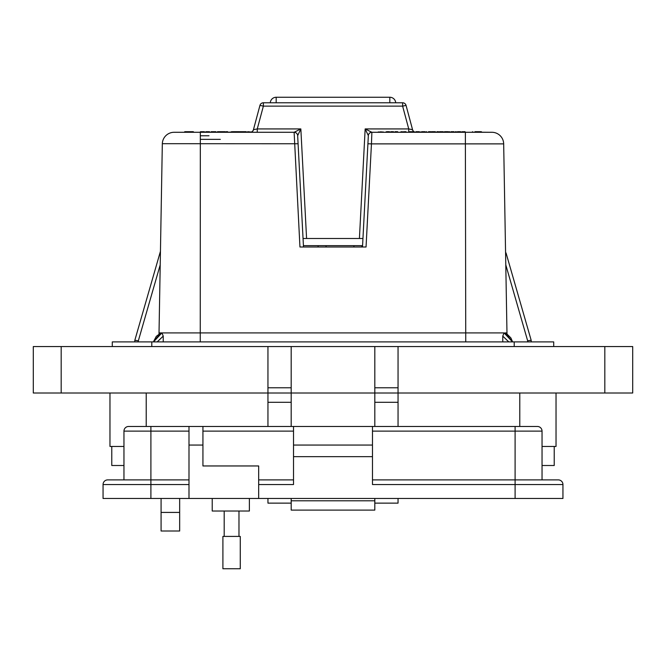 <?xml version="1.0" encoding="UTF-8"?>
<svg xmlns="http://www.w3.org/2000/svg" width="666" height="666" viewBox="0 0 666 666"><rect width="100%" height="100%" fill="white"/><g stroke="black" fill="none" stroke-linecap="round" stroke-linejoin="round"><path stroke-width="1" d="M179.662 531.01L161.08 531.01L161.08 512.42L179.662 512.42L179.662 531.01M291.184 498.476L291.184 503.13L267.948 503.13L267.948 498.476M398.052 498.476L398.052 503.13L374.816 503.13L374.816 498.476M123.959 446.445L109.965 446.445L109.965 393.007L109.965 446.445M556.035 446.445L556.035 393.007L556.035 446.445L542.041 446.445M398.052 346.545L398.052 393.007L632.7 393.007L632.7 346.545L374.816 346.545L374.816 393.007L291.184 393.007L291.184 426.473M179.662 498.476L179.662 512.42M161.08 498.476L161.08 512.42M374.816 346.545L291.184 346.545L291.184 393.007L33.3 393.007L33.3 346.545L267.948 346.545L267.948 426.473M398.052 426.473L398.052 393.007L374.816 393.007L374.816 426.473M374.816 393.007L291.184 393.007M291.184 346.545L267.948 346.545M291.184 387.77L267.948 387.77M398.052 387.77L374.816 387.77M632.7 393.007L632.7 346.545M553.712 341.899L553.712 346.545L553.712 341.899L112.288 341.899L112.288 346.545L112.288 341.899M554.229 446.445L554.229 465.501L542.041 465.501M123.959 465.501L111.771 465.501L111.771 446.445M212.221 498.476L212.221 511.022L249.384 511.022L249.384 498.476M562.945 498.476L562.945 484.54L562.945 498.476L258.674 498.476L258.674 465.959L202.93 465.959L202.93 426.473L188.994 426.473L188.994 498.476L103.055 498.476L103.055 484.54L150.899 484.54L150.899 498.476M537.395 426.473A4.645 4.645 0 0 1 542.041 431.118A4.645 4.645 0 0 0 537.395 426.473L128.605 426.473A4.645 4.645 0 0 0 123.959 431.118L123.959 479.895L107.701 479.895L188.994 479.895M258.674 498.476L188.994 498.476M107.701 479.895A4.645 4.645 0 0 0 103.055 484.54M291.192 498.476L291.192 510.098L374.808 510.098L374.808 498.476M515.101 498.476L515.101 484.54L372.485 484.54L372.485 456.668L293.515 456.668L293.515 484.54L258.674 484.54M372.485 426.473L372.485 456.668M293.515 426.473L293.515 456.668M258.674 479.895L293.515 479.895M372.485 445.055L293.515 445.055M515.101 426.473L515.101 484.54L562.945 484.54A4.645 4.645 0 0 0 558.299 479.895L372.485 479.895M372.485 431.118L542.041 431.118L542.041 479.895L558.299 479.895M515.101 479.895L542.041 479.895M231.585 568.747L240.268 568.747L240.268 536.413L222.902 536.413L222.902 568.747L231.585 568.747M362.504 247.003L368.34 135.639L365.159 128.929L371.869 132.284L491.883 132.284A11.805 11.805 0 0 1 503.679 143.881L371.453 143.881L366.05 247.003L299.95 247.003L294.122 132.284L300.841 128.929L297.66 135.631A3.538 3.538 -90 0 0 294.131 132.284L173.934 132.284M159.016 333.966L159.024 332.917L504.07 332.917L512.504 341.899M159.024 332.917L162.321 143.881A11.805 11.805 -44.5 0 1 174.117 132.284L175.399 132.284M368.34 135.631A3.538 3.538 -90 0 1 371.869 132.284L371.878 132.284A3.538 3.538 0 0 0 368.34 135.639L362.953 238.503L303.047 238.503L297.66 135.639L298.085 143.756L162.329 143.69M250.025 132.284A3.538 3.538 0 0 0 253.446 129.662L259.948 105.403A3.538 3.538 0 0 1 263.37 102.78L402.63 102.78A3.538 3.538 0 0 1 406.052 105.403L402.63 106.135L263.37 106.135L257.259 128.929L300.841 128.929L306.585 238.503M413.927 131.693A3.538 3.472 90 0 1 412.495 129.679L408.741 128.929L408.741 132.284M160.822 332.95L153.38 341.899L156.302 336.355L160.822 332.95M188.678 132.226L184.274 132.284L184.807 131.693L193.29 131.693L193.823 132.226L188.678 132.226L189.211 131.693L188.678 132.284M160.206 264.852L138.362 340.751L134.823 340.293L160.448 251.29L134.823 340.293L138.362 340.751L134.823 340.293L134.807 341.899M530.611 340.343L531.177 340.293L531.193 341.899L531.177 340.293L530.611 340.343L531.177 340.293L531.193 341.899L531.177 340.293L527.639 340.751L505.794 264.852M531.177 340.293L506.018 252.897M153.496 341.899L161.93 332.917L163.245 336.114L157.209 341.899M163.22 341.899L163.245 336.114M508.791 341.899L502.755 336.114L504.07 332.917L506.734 333.799L510.855 337.887L512.62 341.899L505.044 332.917L506.976 332.917L506.984 333.966M502.78 341.899L502.755 336.114M422.003 131.693L423.077 131.693M430.852 131.776L431.102 132.226L428.529 132.226L428.529 131.693L430.569 131.693L428.504 131.693M426.407 131.693L425.965 132.284M457.475 131.693L459.041 131.693M439.602 131.693L442.64 131.693M387.487 131.693L389.444 131.693L389.868 132.284M433.533 131.693L435.139 131.693M446.128 131.693L448.027 131.693M462.087 131.693L465.368 131.985L461.621 132.284M478.221 131.693L481.277 131.693M227.647 131.693L226.731 131.693M239.377 131.693L236.555 131.693M215.035 131.693L215.509 131.693M219.472 131.693L217.874 131.693L219.472 131.693M211.563 131.693L213.17 131.693L211.563 131.693M422.127 131.693L425.591 131.985L420.388 132.284M480.319 131.693L474.991 131.693M481.318 131.693L481.851 132.226L481.318 131.693L481.726 132.226L472.177 132.226L472.585 131.693L472.177 132.284M446.461 131.693L445.471 131.693M459.09 131.693L460.564 131.693M445.096 132.284L445.096 131.693L445.629 131.985L444.105 132.284M441.125 132.284L439.127 131.985L441.117 131.693M425.05 131.693L423.135 131.693M420.388 131.985L423.151 131.693L423.151 132.284M415.942 131.693L418.872 131.693M419.33 131.693L416.192 131.693L419.33 131.693L419.622 132.284M413.877 131.693L409.707 131.693M408.916 131.985L414.418 131.985L408.916 132.284M404.92 131.693L400.599 131.985L405.852 131.693L406.285 132.284M378.163 131.985L383.366 131.985L378.163 132.284M385.889 131.985L389.086 131.693L385.889 132.284M389.31 131.693L387.937 131.693M386.53 131.693L387.803 131.693M392.291 132.284L390.842 131.693L393.523 131.693M392.332 131.693L393.098 131.693M396.42 132.284L394.971 131.693L397.66 131.693M396.461 131.693L397.227 131.693M435.389 131.693L434.274 131.693M438.902 131.985L437.271 131.701L438.528 131.693L438.902 132.284M437.487 132.284L437.121 131.693M448.076 131.693L449.966 131.985L448.068 132.284M451.073 131.693L453.821 131.693M452.53 131.693L453.896 131.693M456.11 132.284L456.11 131.693L456.651 131.985L455.119 132.284M461.621 131.985L464.135 131.693M464.052 131.693L464.876 131.693M246.595 132.284L246.245 131.693L240.018 131.693L244.905 131.693L240.018 131.693L239.66 132.284M233.408 131.693L237.904 131.693M238.561 132.284L238.212 131.693L235.747 131.693M224.134 131.693L219.638 131.693L225.175 131.693L225.524 132.284M225.524 132.051L224.442 131.693M236.713 131.693L240.026 132.051M238.686 131.693L237.787 131.693M185.373 132.226L184.274 132.226L184.807 131.693L185.373 132.226L184.848 131.693M193.248 131.693L192.715 132.226L193.248 131.693L193.823 132.226L192.715 132.284M234.024 131.693L232.7 131.693M207.975 132.284L206.602 131.693L207.967 131.693M200.458 131.693L203.996 131.693L200.458 131.693M239.902 131.693L240.568 131.693M231.435 132.051L232.95 131.693M203.996 131.693L204.745 132.051L203.646 132.051L204.395 131.693L204.745 132.284M207.359 131.693L206.21 131.693M205.902 131.693L205.378 132.284M207.301 131.693L208.808 131.693M208.275 131.693L207.501 131.693M218.914 132.284L219.347 131.693M211.172 131.693L214.718 131.693L211.172 131.693M259.948 105.403A3.538 3.538 0 0 1 263.37 102.78L263.37 106.135L259.948 105.403A3.538 3.538 0 0 1 263.37 102.78M426.531 131.693L427.064 132.226L426.531 131.693M430.569 131.693L431.102 132.226L428.529 131.693L430.569 131.693A0.533 0.533 0 0 1 431.102 132.226L431.102 132.226A0.533 0.533 0 0 0 430.569 131.693M430.694 131.693L431.227 132.284L431.543 131.693L433.549 131.693L431.801 131.693L432.092 132.284M443.564 132.051L443.123 131.693L443.473 132.284M461.005 131.926L459.09 132.284M444.572 131.693L443.564 132.284M416.483 132.284L416.192 131.693M411.954 131.693L411.954 132.284M414.127 131.693L414.418 132.284M402.172 132.284L401.964 131.693M405.602 131.693L405.394 132.284M401.49 132.284L401.29 131.693M380.927 131.693L380.927 132.284M481.726 132.284L481.193 131.693M387.312 131.693L387.312 132.284M389.868 131.985L389.102 131.985L389.444 131.693M438.153 132.284L438.528 131.693M438.661 132.284L438.494 131.693M437.129 131.693L436.605 131.985L437.079 131.693L437.371 132.284M449.991 131.926L449.55 131.693M453.996 131.693L452.564 132.284M455.586 131.693L454.587 132.284M463.428 131.693L463.428 132.284M472.585 131.693L472.052 132.284L465.368 132.284L464.901 131.693M406.052 105.403L412.554 129.662A3.538 3.538 0 0 0 414.011 131.693M235.822 132.284L233.05 132.284M231.676 132.284L231.327 131.693M224.792 132.284L223.918 131.693M223.726 132.284L219.938 131.693L220.296 132.284M232.517 131.693L232.867 132.284M226.074 132.284L226.432 131.693M232.501 132.284L232.151 131.693M189.252 131.693L189.785 132.226L189.252 131.693M251.298 132.051L247.66 131.693L251.407 132.051L247.66 131.693L247.302 132.284M226.149 131.693L225.791 132.284M218.781 132.284L219.131 131.693M206.959 132.284L206.602 131.693M207.009 132.284L206.66 131.693M209.873 132.284L209.515 131.693L209.873 132.051L208.766 132.284M202.256 131.693L202.256 132.284M215.901 131.693L216.259 132.284M217.124 132.284L217.474 131.693M212.97 131.693L212.97 132.284M214.718 131.693L214.36 132.284M214.36 132.051L215.468 132.051L215.11 131.693L215.468 132.284M253.446 129.662L257.259 128.929L257.259 132.284M200.324 139.369L220.329 139.369M427.58 132.284L426.74 132.284M416.483 131.985L415.642 132.284A3.538 3.472 90 0 1 414.418 131.976M406.285 131.985L404.712 132.284M385.048 132.284L384.282 132.284M432.092 131.985L433.558 132.284M437.371 131.985L436.605 132.284M481.851 132.226L490.725 132.284M414.41 131.926A3.538 3.538 0 0 0 415.642 132.268M231.676 132.051L226.448 132.284M220.296 132.051L219.28 132.284M206.959 132.051L205.852 132.284M298.085 143.756L303.496 247.003M465.368 132.284L465.75 341.899M503.671 143.69L506.976 332.917M371.878 132.284L371.453 143.881L367.915 143.756M297.66 135.639A3.538 3.538 0 0 0 294.122 132.284A3.538 3.538 0 0 1 297.66 135.639L297.66 135.631M303.421 245.654L362.579 245.654M318.132 247.003L318.132 245.654L318.132 247.003M270.288 102.78A5.902 5.902 0 0 1 276.174 97.253L389.826 97.253A5.902 5.902 0 0 1 395.712 102.78M361.805 247.003L361.805 245.654M146.212 426.473L146.212 393.007M519.788 426.473L519.788 393.007M61.18 393.007L61.18 346.545M291.184 402.306L267.948 402.306M398.052 402.306L374.816 402.306M604.82 393.007L604.82 346.545M514.21 341.899L514.21 346.545M151.79 341.899L151.79 346.545M188.994 431.118L150.899 431.118L150.899 484.54L188.994 484.54M202.93 445.055L188.994 445.055M150.899 426.473L150.899 431.118L123.959 431.118M291.192 500.799L374.808 500.799M202.93 431.118L293.515 431.118M250.158 132.284A3.538 3.472 90 0 0 253.505 129.679M209.016 135.764L200.324 135.764L209.016 135.764M527.647 341.899L527.639 340.751M138.362 340.751L138.353 341.899M200.324 132.284L200.25 341.899M422.086 131.693L423.151 131.693M402.63 102.78L402.63 106.135L408.741 128.929L365.159 128.929L359.415 238.503M192.715 132.226L189.785 132.226M389.826 102.78L389.826 97.253M276.174 102.78L276.174 97.253M238.977 536.413L238.977 511.022M224.192 536.413L224.192 511.022M326.032 247.003L326.032 245.654M353.912 247.003L353.912 245.654"/></g></svg>
